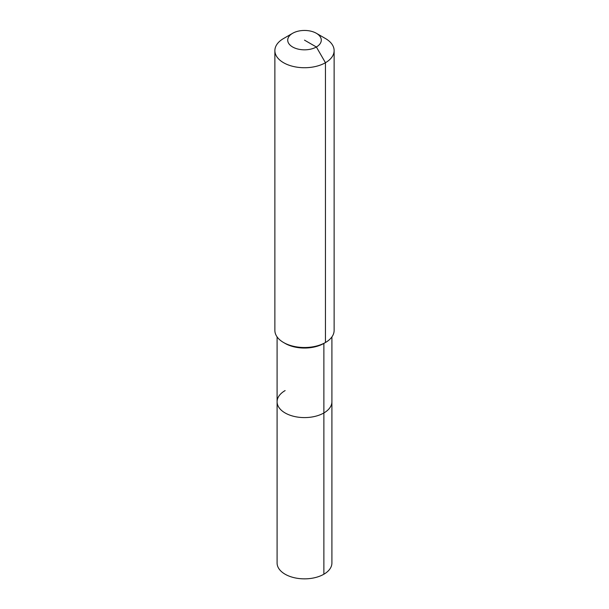 <?xml version="1.0" encoding="UTF-8"?>
<svg xmlns="http://www.w3.org/2000/svg" width="609" height="609" viewBox="0 0 609 609"><rect width="100%" height="100%" fill="white"/><g stroke="black" fill="none" stroke-linecap="round" stroke-linejoin="round"><path stroke-width="0.91" d="M331.905 336.906L331.905 563.036A27.405 15.819 180 0 1 323.874 574.218A27.405 15.819 180 0 1 294.01 577.652A27.405 15.819 180 0 1 277.095 563.036L277.095 401.773A27.405 15.819 180 0 1 285.126 390.582M316.368 33.289A16.786 9.691 180 0 1 316.368 46.992A16.786 9.691 180 0 1 292.632 46.992A16.786 9.691 180 0 1 292.632 33.289A16.786 9.691 180 0 1 316.368 33.289L325.45 38.527A29.628 17.105 180 0 1 334.128 50.623L334.128 330.413A29.628 17.105 180 0 1 325.45 342.502L323.874 343.415L323.874 412.963A27.405 15.819 180 0 0 331.905 401.773A27.405 15.819 180 0 1 323.874 412.963A27.405 15.819 180 0 1 294.01 416.389A27.405 15.819 180 0 1 277.095 401.773A27.405 15.819 180 0 0 294.01 416.389A27.405 15.819 180 0 0 323.874 412.963L323.874 574.218M334.128 50.623A29.628 17.105 180 0 1 325.45 62.719L325.45 342.502L323.874 343.415A27.405 15.819 180 0 1 285.126 343.415L283.55 342.502A29.628 17.105 180 0 1 274.872 330.413L274.872 50.623A29.628 17.105 180 0 1 283.55 38.527L292.632 33.289L283.55 38.527M323.874 343.415L325.45 342.502A29.628 17.105 180 0 1 283.55 342.502M304.5 40.141L316.368 46.992L325.45 62.719A29.628 17.105 180 0 1 293.165 66.427A29.628 17.105 180 0 1 274.872 50.623M277.095 336.906L277.095 401.773"/></g></svg>
